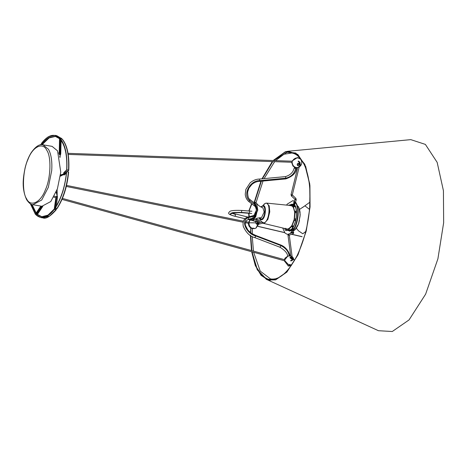 <?xml version="1.0" encoding="UTF-8"?>
<svg xmlns="http://www.w3.org/2000/svg" width="467" height="467" viewBox="0 0 467 467"><rect width="100%" height="100%" fill="white"/><g stroke="black" fill="none" stroke-linecap="round" stroke-linejoin="round"><path stroke-width="0.7" d="M292.161 161.208L292.132 162.282C292.389 165.125 293.784 166.888 296.306 167.565L298.144 167.46C294.776 167.326 297.701 168.856 292.99 166.094L292.021 162.271L292.99 166.094L291.589 162.253M292.389 161.179C293.714 158.768 295.64 157.671 298.162 157.899L300.369 159.049C297.374 156.988 294.712 157.694 292.389 161.179M258.053 223.792L255.992 228.089L255.542 228.293M254.562 228.532L252.454 228.602L251.935 228.217C253.575 228.112 254.398 228.252 254.41 228.637L255.572 228.275C256.476 227.972 257.224 226.384 257.807 223.524M252.454 228.602L251.783 228.322M248.987 222.321L249.232 222.794L255.251 222.835L249.232 222.794L248.987 223.419L248.73 222.957L248.987 223.419C249.144 225.608 250.125 227.207 251.935 228.217M254.41 228.637L255.572 228.275M256.009 227.943L255.589 228.275M255.869 228.159L258.578 224.218M298.144 167.46L300.135 165.225L299.23 162.142L298.279 161.553L298.36 161.033L299.966 162.247L300.456 165.172L299.008 167.081M301.174 160.21L301.022 159.889C302.406 162.738 301.822 165.096 299.265 166.97L299.026 167.075M297.899 163.31L298.874 163.462M298.384 163.222C299.376 163.935 299.23 164.53 297.94 165.026L297.467 164.804L297.362 163.824M299.289 163.31L299.411 164.291L297.847 165.411L297.298 165.213M298.74 163.111L299.435 163.438L299.674 164.559L298.022 165.674L297.415 165.359L297.175 164.232L298.74 163.111M284.362 259.634L285.109 258.07L284.672 259.722L285.109 258.07L287.812 256.126L284.806 259.757L284.899 260.79L288.133 264.304L291.706 264.999L290.106 264.993C287.614 264.41 285.874 263.014 284.899 260.79L284.584 260.802M292.873 257.44L293.451 258.344L293.276 259.658L290.842 260.977L290.848 260.428L290.649 260.679M290.649 260.65L292.856 259.459L293.148 258.093L292.646 257.177M290.211 258.035L290.97 257.731L291.945 258.677L291.77 259.132M290.141 257.486L290.929 257.41L292.313 259.022M291.525 259.097L290.141 257.784L290.246 257.229L291.245 256.961L292.628 258.28L292.523 258.835L291.525 259.097M296.808 205.264L298.448 206.747L299.528 209.28L300.071 212.678L300.042 216.344L298.536 223.722L297.677 225.87L295.786 229.017L293.457 230.949M295.99 207.009L294.601 205.176M292.92 226.098L292.237 227.003M295.284 206.426L294.981 206.005L291.32 205.147M298.769 207.295L300.217 214.779L298.664 223.658L294.84 230.027M290.515 230.138L288.758 230.418L289.826 230.389M293.352 206.805L293.69 206.992M295.774 211.014L295.996 212.608M295.646 218.854L295.255 220.611M32.865 204.727L41.931 206.262L50.798 201.528L57.412 188.814L60.768 172.177L57.569 150.864L52.076 146.352L43.011 144.817L48.504 149.329C51.236 154.408 52.304 161.518 51.703 170.642L48.346 187.279L41.732 199.993L32.865 204.727C30.974 204.721 28.907 203.057 26.654 199.742C21.57 188.545 22.976 178.651 25.072 168.021C26.526 162.008 28.557 156.906 31.172 152.721C35.585 146.48 39.532 143.848 43.011 144.817M285.746 228.235L286.143 229.414L288.314 230.675L289.423 230.68M290.194 205.667L290.672 205.404L293.27 206.513L295.056 212.666L294.338 220.062L291.776 226.431L288.886 229.18L289.587 230.272L290.311 230.424M288.886 229.18L286.399 228.877M261.071 221.434L259.599 218.749L261.619 219.834C265.822 218.953 266.949 203.991 262.688 205.649L265.326 203.378C271.199 201.09 269.646 221.72 263.855 222.934L261.071 221.434L263.283 223.331L287.176 229.063L288.437 229.017L288.746 230.523L289.447 230.68M289.359 230.225L288.787 229.992L288.396 228.597M292.26 225.614L293.661 226.372M288.437 229.017L291.782 225.835L291.776 226.431L292.902 227.645M293.294 226.968L292.371 227.125L291.612 225.66M294.589 218.895L296.154 218.947M295.763 220.751L294.829 220.482M295.576 220.675L294.338 220.062M295.109 220.576L294.677 220.418M294.712 211.843L296.055 210.961L294.519 212.199M296.627 212.637L295.056 212.666M291.782 225.835L294.181 219.408L294.724 212.193L293.2 206.945L294.14 205.544L293.002 207.249M295.167 206.396L293.655 207.068M290.41 205.696L291.064 205.124M290.13 205.568L291.099 204.669M290.573 204.733L290.649 205.217M291.939 204.418L290.672 205.404M293.959 206.017L294.414 205.941L294.823 206.595M294.14 205.544L294.765 205.591M295.815 211.195L296.615 211.569M296.055 210.961L296.498 210.991M249.098 211.008L251.316 204.797L251.982 203.997M249.308 216.67L248.911 213.343L249.536 212.993L249.682 211.084L249.08 211.096M253.762 218.153L251.281 219.134L250.516 218.778M254.357 205.824L255.379 204.196C256.92 207.809 256.611 211.977 254.439 216.7L253.815 215.485M255.694 204.254L255.379 204.196M254.439 216.7L254.754 216.746M251.439 219.151L252.618 219.029M286.575 205.106L287.199 204.155L292.821 200.647L294.327 201.312L293.655 202.771L293.871 203.53M294.274 201.481L295.471 202.509C297.31 205.287 298.051 209.496 297.695 215.135C297.199 220.821 295.774 225.678 293.428 229.717L290.03 233.523M288.343 234.236L287.129 234.259L285.028 233.068L282.698 227.989M292.383 228.742L291.624 229.887L292.044 231.667L291.817 230.552M291.075 233.126L292.33 231.889M293.153 230.5L293.457 230.389C296.014 226.314 297.567 221.253 298.109 215.205C298.471 209.216 297.631 204.873 295.576 202.182M294.455 201.184L292.821 200.647M291.91 229.25L292.721 228.106L291.747 229.992M293.906 203.577L294.303 204.493L293.831 203.431L294.233 203.921L294.356 203.449L293.655 202.771M294.274 203.898L294.484 204.628L295.056 203.816L294.356 203.449L294.788 202.083M292.681 230.178L292.435 229.017L293.194 228.597L292.721 228.106C294.805 224.668 296.066 220.465 296.504 215.491C296.808 210.564 296.136 206.939 294.484 204.628L294.303 204.493M293.831 203.431L293.813 203.921L293.831 203.431L293.813 203.921L288.343 205.287M293.976 204.149L293.778 203.355M292.511 228.357L292.114 228.918M60.348 176.211L63.553 174.594M56.163 192.147L57.184 195.924L57.12 189.649M36.169 213.016L32.118 204.558M41.96 216.811L37.424 214.4L42.83 206.344M56.268 206.408L57.54 196.654L56.729 196.134L55.264 207.599L55.982 207.687M64.3 174.921L66.402 173.275M61.854 194.891L61.761 194.733C62.251 193.005 61.399 194.739 61.644 194.29C61.335 195.469 61.405 195.667 61.854 194.891M62.718 191.937C62.911 191.318 63.442 190.221 63.098 190.104L62.298 193.163C62.263 191.844 62.117 193.63 62.718 191.937M62.239 192.865L62.35 192.538M63.6 188.738L63.401 189.228L63.6 188.738M40.425 144.863L40.734 144.408L40.991 144.776M41.861 144.723L40.827 144.501M42.38 144.828L40.734 144.408L40.355 144.881M59.653 138.022L55.1 135.342L48.2 136.778L41.359 143.527C47.961 134.94 54.061 133.107 59.653 138.022L59.391 153.345M42.036 144.723L41.359 143.527M36.006 214.873L41.16 217.651L47.78 215.917L54.306 209.368C47.698 217.955 41.598 219.794 36.006 214.873L41.843 206.251M30.378 203.793L35.393 214.341L30.443 203.834M35.393 214.341L36.379 214.324M66.752 170.058L66.81 169.865C67.546 155.295 65.362 144.863 60.266 138.553L60.173 138.565C65.327 144.869 67.522 155.371 66.752 170.058L63.88 173.006L63.781 174.343L66.635 171.465L68.626 172.101C67.172 186.724 63.331 198.854 57.102 208.492L55.024 208.44C61.323 198.703 65.205 186.444 66.676 171.658L66.647 171.482C65.193 186.38 61.288 198.714 54.931 208.486L56.396 196.741M57.102 208.492L56.776 208.661C63.051 198.954 66.921 186.73 68.386 171.996L66.676 171.658M56.069 197.669L54.353 209.234L56.022 209.49L55.958 209.811L56.355 208.667M56.285 209.642L54.236 209.549M55.958 209.811L49.52 216.151L42.847 217.873C45.836 219.216 50.302 216.501 56.25 209.724L56.309 209.549M67.587 171.646L68.766 170.239L66.734 170.134M66.641 171.459L68.386 171.996M61.492 138.804L61.329 138.22L61.346 138.518L59.683 138.179M61.621 138.559L56.764 135.693L61.621 138.623M61.854 139.049L62.292 139.265C67.33 145.511 69.49 155.838 68.766 170.239M66.81 169.865L68.526 170.134C69.256 155.622 67.079 145.219 62.006 138.927L60.173 138.565L59.875 153.847L59.49 154.104M41.119 206.128L35.597 214.225M63.88 173.006L65.614 173.269M63.658 173.8L63.781 174.343M43.127 144.834L42.695 144.11L41.972 143.976L42.427 144.747M42.1 206.291L36.7 214.3L37.424 214.4M31.342 204.283L35.866 213.431L40.857 206.081M36.7 214.3L41.598 216.776L48.008 215.118L54.265 209.018L55.882 197.71M56.221 196.695L56.729 196.134M55.264 207.599C61.317 198.166 65.065 186.327 66.512 172.084L63.681 174.833L64.353 174.962M64.417 174.944L63.74 174.816L63.535 173.882L63.909 172.527L66.81 169.813M66.688 169.795C67.359 155.785 65.252 145.71 60.371 139.563L60.045 154.034L59.659 154.787L59.268 154.098M59.659 154.787L60.331 154.916L60.728 154.151L61.113 140.485M59.216 153.164L59.537 138.693L55.223 136.317L48.55 137.683L41.972 143.976M57.184 195.924L56.314 191.774M63.524 174.045L60.506 174.956M60.453 175.37L63.53 174.442M59.974 157.537L60.22 155.47L59.718 156.433M59.805 156.778L60.22 155.47M42.695 144.11L49.076 137.94L55.579 136.399M252.571 220.319L251.707 220.383L252.571 220.319L255.747 216.77L257.457 209.975L254.807 202.088L257.457 209.975L255.747 216.77L252.571 220.319M249.238 216.688L249.104 215.783L249.238 216.688M250.832 205.573L251.655 204.132L250.832 205.573M251.736 203.81L248.893 210.991L251.736 203.81M248.701 213.273L249.045 216.741L248.701 213.273M250.061 218.895L252.005 219.531L256.529 209.963L253.966 202.655L256.529 209.963L252.005 219.531L250.061 218.895M249.792 218.97L251.707 220.383L253.82 219.799L252.98 220.226L253.82 219.799L257.784 210.062L256.611 203.332L254.807 202.088L253.441 202.252M256.611 203.332L256.611 203.332C257.942 205.252 260.037 206.747 262.886 207.809L264.176 212.024L261.543 217.593L257.154 218.2L253.82 219.799L257.784 210.062L256.611 203.332M254.427 203.017L256.424 209.998C255.811 215.001 254.346 218.101 252.022 219.303L250.277 218.842M249.174 216.706L248.806 213.285M248.993 211.002L251.859 203.904M302.032 236.646L291.793 234.241L302.032 236.646M284.59 232.548L257.889 226.279L284.59 232.548M302.096 236.716L291.7 234.276L302.096 236.716M284.642 232.619L257.854 226.332L284.642 232.619M257.837 226.361L284.677 232.665L257.837 226.361M291.642 234.3L302.131 236.763L291.642 234.3M250.779 227.423L250.586 232.724M250.575 235.607L251.666 250.616L250.575 235.607M251.841 251.771L257.416 269.675L266.459 279.126L275.699 279.663L286.901 271.917L297.975 254.702L306.177 231.101L310.012 206.992L309.866 185.603L305.681 166.666L297.806 154.659L288.075 151.477L285.296 152.026L273.376 160.549L285.296 152.026L295.821 153.252L304.758 164.466L309.709 184.126L310.012 206.992L306.177 231.101L297.975 254.702L286.901 271.917L275.699 279.663L268.256 279.797L261.199 275.145L255.467 265.478L251.841 251.771M272.495 161.582L262.168 178.791L272.495 161.582M261.111 181.231L254.445 202.053L261.111 181.231M254.293 202.059L260.936 181.249L254.293 202.059M261.987 178.808L272.261 161.576L261.987 178.808M273.137 160.537L285.261 151.798L288.051 151.244L297.818 154.437L305.716 166.486L309.919 185.487L310.065 206.951L306.218 231.142L297.987 254.83L286.878 272.098L275.635 279.873L266.359 279.336L257.259 269.798L251.666 251.725L255.297 265.542L261.047 275.302L268.151 280.002L275.635 279.873L286.878 272.098L297.987 254.83L306.218 231.142L310.065 206.951L309.761 184.01L304.799 164.279L295.827 153.03L285.261 151.798L273.137 160.537M250.423 235.21L251.491 250.569L250.423 235.508M250.44 232.607L250.429 233.272M288.051 151.244L410.814 139.639L425.379 144.402L437.165 162.376L443.428 190.723L443.65 222.736L437.906 258.823L425.63 294.157L409.051 319.924L392.28 331.512L378.457 330.712L266.359 279.336M250.756 227.902L250.581 233.337M249.413 213.08L242.069 212.485M251.725 213.512L241.486 212.707L241.708 210.454L249.676 211.084M234.872 214.213L231.539 213.238M232.064 213.086L247.849 217.056M234.901 214.195L235.52 215.077L234.924 216.262L245.023 218.708M230.348 214.581L232.356 212.689L234.743 212.415L249.431 213.063L241.55 212.438M234.487 216.163L234.393 216.151C225.911 213.763 229.507 212.654 228.824 212.438L229.986 211.317C230.529 211.014 232.589 210.057 241.708 210.454M230.26 214.499L230.05 214.283L232.379 212.713L241.527 212.462M230.319 214.557L232.362 212.695L239.373 212.339M255.688 219.227L256.307 220.109L255.548 221.154M255.309 221.195L257.44 222.123L257.486 221.475M252.081 220.412L258.42 222.479M255.467 218.9L256.009 219.029C258.555 219.554 259.757 220.535 259.623 221.965C260.084 222.596 259.238 223.308 257.078 224.084L256.657 223.839C259.413 223.121 259.033 222.222 255.513 221.142M258.239 222.315L256.441 223.827C255.396 222.975 255.443 222.321 256.593 221.878M256.26 221.889L256.821 221.755M256.687 223.862L258.298 222.356M253.797 217.914L248.164 219.397L248.572 219.052L248.479 217.663L254.282 216.133L248.473 217.657L247.685 217.102C243.978 218.422 242.496 221.498 243.249 226.332C246.173 232.782 250.032 236.547 254.83 237.627L279.99 247.236C285.325 250.621 287.853 253.704 287.579 256.488M254.282 216.151L248.473 217.657C240.336 219.904 245.916 233.342 255.647 235.952C245.946 233.348 240.388 219.922 248.502 217.68M254.778 237.306C254.994 237.738 255.286 237.289 255.647 235.952L280.813 245.566L255.647 235.952C246.214 233.745 240.231 219.694 248.473 217.657M280.498 245.444L280.819 245.554C280.451 246.897 280.165 247.352 279.949 246.92M255.659 235.911L280.825 245.525M289.207 255.846L289.196 255.846C288.524 251.526 285.728 248.1 280.813 245.566L280.819 245.554C285.751 248.094 288.559 251.52 289.242 255.846L289.207 255.846C288.53 251.526 285.734 248.1 280.813 245.566M289.196 255.846L287.69 256.161M289.844 255.939L289.254 255.91M255.116 204.908L249.74 200.822L249.991 199.607L255.116 203.536M294.443 167.157L294.239 167.869C293.218 172.311 290.27 175.224 285.401 176.614L259.343 179.059C256.062 179.135 252.968 180.42 250.078 182.912L245.852 189.415L245.245 194.254C245.455 197.092 246.594 199.485 248.66 201.446L249.746 200.816L255.105 204.937M259.81 180.63L285.88 178.172L259.81 180.624C249.915 180.18 242.215 194.902 249.746 200.816L249.775 200.792C242.268 194.891 249.944 180.186 259.81 180.624L259.448 181.219M296.726 167.671L296.498 168.476C296.09 173.023 292.523 176.503 285.786 178.914L259.687 181.365C256.984 181.359 254.363 182.399 251.836 184.477L248.911 188.154L247.633 191.984C247.662 196.117 248.374 198.58 249.763 199.38L250.008 199.625M259.343 179.059L259.81 180.624M285.413 176.608L285.897 177.968L285.524 178.773M294.852 167.735C293.924 167.869 294.163 168.12 295.564 168.476L295.769 168.488C294.379 173.642 291.081 176.876 285.88 178.184L285.88 178.172C291.104 176.882 294.414 173.654 295.815 168.494L296.364 168.213M285.88 178.172C291.087 176.876 294.385 173.642 295.774 168.488L296.06 167.635M297.275 205.515L298.728 207.214M299.896 211.072L300.118 214.814M299.493 220.237L298.81 222.876M291.245 205.188L291.968 204.89M292.173 204.838L295.121 206.186M298.162 157.899L297.532 157.542L291.764 161.191M250.166 219.969L249.069 222.304M249.133 222.35L245.648 221.644M290.106 264.993L287.981 265.851M293.451 258.344L293.183 258.782M292.47 259.926L292.027 260.644M26.625 198.843C30.478 207.465 40.798 202.485 45.392 189.795C50.769 178.464 51.533 156.737 46.782 150.286C42.935 141.664 32.614 146.638 28.014 159.335C22.638 170.665 21.879 192.392 26.625 198.843M261.187 207.114L262.396 206.251C266.272 204.744 265.25 218.352 261.427 219.151L259.389 217.739M288.787 229.992L288.746 230.523M292.371 227.125L292.488 227.511M263.283 223.331L264.369 223.284L267.871 219.362L269.768 211.849L269.202 205.83L266.704 203.116L291.157 205.568L293.2 206.945M291.904 195.013L292.266 194.827L291.904 195.013L291.087 194.716L291.443 194.529M291.571 196.041L292.173 194.99M295.132 199.397L295.885 198.405M295.844 199.923L295.033 199.584M288.361 235.531L288.057 235.006L288.921 234.743L289.225 235.269M289.143 235.245L288.717 234.02M293.364 230.482L293.603 233.36L289.161 235.24M290.731 256.12L287.999 235.222L288.699 234.025L292.64 232.537L293.235 233.634M292.862 232.986L292.564 232.496L293.416 232.198L293.714 232.689M284.426 228.404L285.786 230.657L291.677 229.536M292.208 229.466L292.465 229.139M293.428 229.717L293.194 228.597M295.056 203.816L295.471 202.509M292.453 229.093L291.752 229.875M291.665 229.962L289.698 231.235M290.883 230.791L291.782 230.155M291.671 229.898L291.005 230.254M288.373 230.68L289.657 230.756M291.893 229.478L293.194 227.931M290.188 204.925L291.478 204.26L293.86 204.634L295.086 206.128C296.236 208.445 296.679 211.592 296.405 215.561C296.382 216.986 295.728 223.074 292.365 228.334L289.423 230.832L286.049 229.35M294.058 204.785L292.821 204.435M290.725 205.176L290.328 205.486M305.751 231.504L302.809 233.769L298.442 230.803L296.399 228.27M299.604 209.356L304.91 205.836L309.498 209.379M36.28 214.452L35.463 214.353M59.613 137.87L61.329 138.22M57.54 196.654L56.857 196.549M60.045 154.034L60.728 154.151M300.048 158.05L299.907 158.634L297.532 157.542M252.139 228.532C249.664 227.645 248.432 225.882 248.444 223.238M256.529 224.055L256.774 223.273M299.23 162.142L298.121 161.197M248.619 222.245L250.008 219.934M291.192 265.741L288.425 266.044L284.187 260.691M291.817 260.726L292.856 259.459M289.931 257.673L290.246 257.229M287.812 256.126C290.503 255.817 292.12 256.173 292.663 257.2M294.373 260.749L293.089 257.621M292.523 258.835L292.208 259.278M291.729 226.297L291.618 225.911M263.995 204.178L265.595 203.227L266.704 203.116M261.724 206.227L261.006 207.027M259.191 217.762L259.599 218.749M291.647 204.418L293.095 204.499L294.502 205.241M289.476 205.398L290.556 204.739M251.596 219.186L251.281 219.134M58.603 153.007L59.945 153.053M68.036 153.339L292.418 161.214M292.161 162.277L68.211 154.408M59.823 154.116L59.011 154.087M66.279 186.444L243.079 222.216M245.333 222.671L248.993 223.413M243.383 221.189L66.524 185.405M54.289 196.163L56.653 196.811M62.42 198.405L284.952 259.798M284.823 260.872L62 199.397M56.583 197.903L53.769 197.121M257.136 223.168L258.409 222.49M256.319 219.992L257.866 220.681L258.677 221.889M256.827 222.146L257.626 221.761L256.827 222.146M301.075 159.329L300.958 159.796M299.178 167.017L292.307 194.926L295.926 198.452L296.23 199.876L295.518 202.129M294.251 201.82L294.992 199.351L291.379 195.942L291.046 194.616L297.707 167.571M299.073 162.008L299.149 161.716M292.126 256.78L289.283 235.053M292.476 232.595L292.038 230.488M259.459 222.671L261.549 222.164M262.839 223.185L257.971 224.37M287.129 234.259L287.538 234.329M275.6 160.625L284.006 154.227L291.822 153.007C296.662 153.783 300.806 157.683 304.256 164.717C307.543 171.891 309.44 180.898 309.948 191.744L309.685 207.126C308.354 224.51 304.157 240.692 297.088 255.677C288.063 272.611 279.202 280.358 270.498 278.91L260.218 271.111L253.639 252.268M253.453 251.106L252.268 236.571M252.256 233.856L252.402 228.591M274.66 161.658L264.106 178.61M263.02 181.05L256.027 202.678M250.948 228.019L250.785 232.87M250.773 235.736L251.882 250.674M252.063 251.83L256.43 267.194L262.559 276.318L270.253 280.375M288.343 151.454L273.656 160.555M272.763 161.594L262.401 178.773M261.339 181.208L254.643 202.065M302.365 207.634L309.971 202.135M42.468 144.776L40.717 144.402M35.428 214.359L36.274 214.47M68.631 172.09C67.207 186.759 63.354 198.919 57.067 208.562L54.948 208.492M67.68 171.669L68.772 170.233C69.449 155.453 67.26 145.05 62.204 139.038L60.237 138.536M42.923 217.879L41.16 217.651M55.1 135.342L56.834 135.71M251.614 203.717L248.823 210.991M248.631 213.267L248.934 216.77M251.906 211.23L241.661 210.424M234.743 212.415L241.532 212.438M230.984 213.005L230.803 213.6C231.655 213.775 228.544 212.473 241.486 212.707M230.068 214.289C229.717 214.604 231.34 215.264 234.93 216.262M255.18 221.183L251.999 220.412M251.97 220.406L248.03 219.449M245.006 218.719L234.399 216.151M248.053 219.437L252.046 220.406M256.523 224.242L257.089 224.084M248.193 219.385L246.021 220.984L245.233 223.798L245.438 225.392L247.901 230.126L251.503 233.383L255.741 235.426L280.912 245.041C288.157 247.924 290.492 256.249 289.902 256.12M247.72 217.091L255.28 215.1M248.678 201.458L255.683 206.84"/></g></svg>
